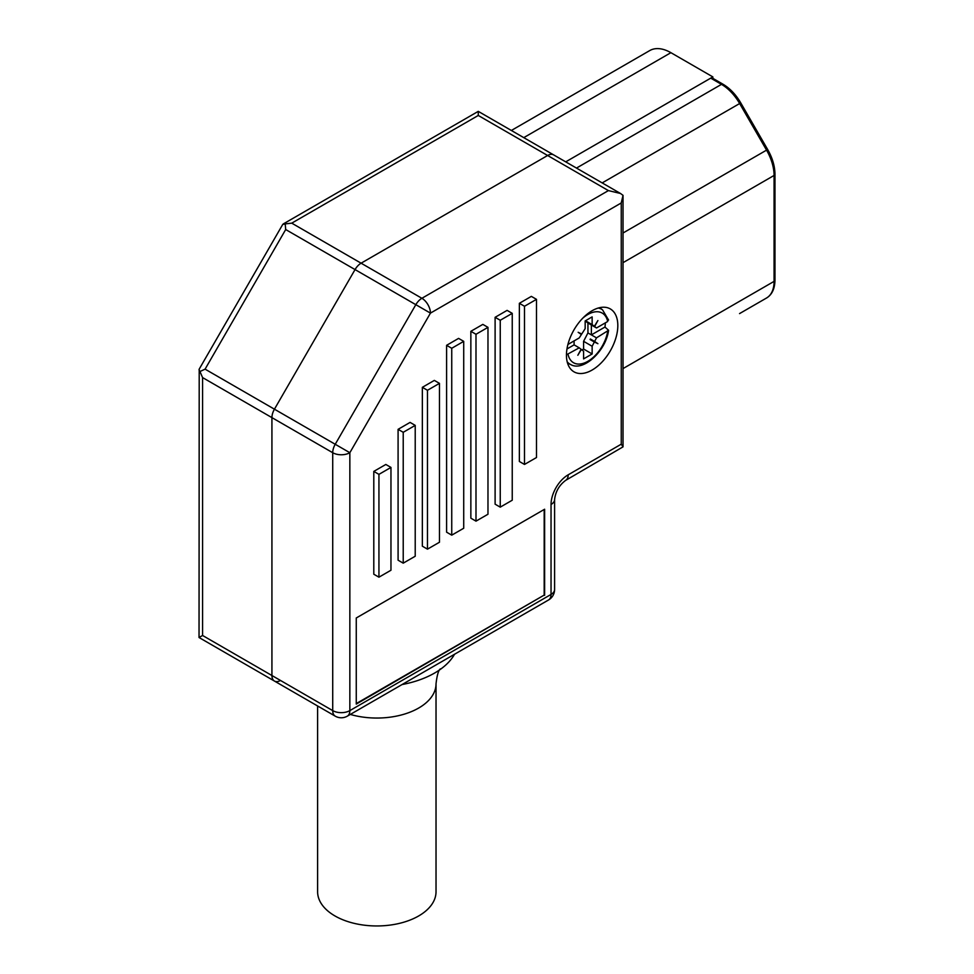 <?xml version="1.0" encoding="UTF-8"?>
<svg xmlns="http://www.w3.org/2000/svg" width="974" height="974" viewBox="0 0 974 974"><rect width="100%" height="100%" fill="white"/><g stroke="black" fill="none" stroke-linecap="round" stroke-linejoin="round"><path stroke-width="1.46" d="M199.207 369.097L199.037 637.52L202.58 635.474L202.58 377.583L199.962 371.532L205.088 369.146L285.699 229.535L285.199 223.898L291.75 223.156L478.271 115.468L478.271 111.754M199.037 369.743L199.962 371.532M199.22 369.097L282.716 224.47L285.199 223.898M202.58 635.474L271.929 675.518A12.102 6.988 120 0 0 274.437 681.057A12.102 6.988 -60 0 1 271.929 675.518L271.929 417.627A12.102 6.988 -60 0 1 274.437 409.19L355.047 269.579A12.102 6.988 -60 0 1 361.098 263.187L547.619 155.499A12.102 6.988 -60 0 1 553.67 154.903L478.271 111.365L283.19 223.996M199.037 637.52L274.437 681.057A12.102 6.988 120 0 0 280.5 680.461M205.088 369.146L274.437 409.19A12.102 6.988 120 0 0 271.929 417.627L332.718 452.715A12.102 6.988 -60 0 1 335.226 444.278L349.849 452.715A12.102 6.988 180 0 1 332.718 452.715L332.718 710.606A12.102 6.988 180 0 0 349.849 710.606A12.102 6.988 60 0 1 347.341 716.146L548.532 599.984A12.102 12.102 0 0 0 554.596 589.501L554.596 499.54C555.533 491.566 559.222 485.174 565.663 480.365L623.019 446.859L621.254 444.181L621.254 202.957L623.019 195.336L620.511 193.485L608.409 190.6L421.888 298.288A12.102 6.988 -120 0 1 430.447 313.117L415.825 304.679L335.226 444.278L274.437 409.19L355.047 269.579L415.825 304.679A12.102 6.988 -60 0 1 421.888 298.288L361.098 263.187A12.102 6.988 120 0 0 355.047 269.579L285.699 229.535M620.292 193.363L553.67 154.903A12.102 6.988 120 0 0 547.619 155.499L478.271 115.468M511.362 130.467L649.719 50.587A42.381 24.472 60 0 1 670.903 52.681L523.769 137.638M710.716 78.139L721.478 84.361A3.032 1.753 120 0 1 723 84.214L712.238 77.993A3.032 1.753 -60 0 0 710.716 78.139L565.724 161.854L712.858 76.909L670.903 52.681M712.858 76.909L712.858 78.358M402.067 684.552A81.731 47.19 0 0 0 434.221 673.265A81.731 47.19 0 0 0 434.611 673.046A81.731 47.19 180 0 0 454.541 654.26M317.609 705.98L317.609 891.77A59.207 34.187 0 0 0 354.159 923.352A59.207 34.187 0 0 0 418.686 915.95A59.207 34.187 180 0 0 436.023 891.77L436.023 683.858A59.207 34.187 180 0 1 418.686 708.037A59.207 34.187 0 0 1 350.311 714.429M356.265 703.581L544.186 595.09L544.186 509.475M544.624 595.333L544.624 509.232L356.265 617.979L356.265 704.08L544.186 595.09M439.469 383.366L434.331 380.396L422.351 387.323L422.351 546.195L427.476 549.153L439.469 542.238L439.469 383.366L427.476 390.282L427.476 549.153M422.351 387.323L427.476 390.282M390.964 467.423L385.826 464.464L373.797 471.404L373.797 574.222L378.935 577.18L390.964 570.24L390.964 467.423L378.935 474.362L378.935 577.18M373.797 471.404L378.935 474.362M415.216 425.382L410.078 422.412L398.086 429.327L398.086 560.196L403.224 563.155L415.216 556.239L415.216 425.382L403.224 432.298L403.224 563.155M398.086 429.327L403.224 432.298M463.721 341.35L458.584 338.392L446.603 345.307L446.603 532.194L451.741 535.152L463.721 528.237L463.721 341.35L451.741 348.278L451.741 535.152M446.603 345.307L451.741 348.278M487.974 327.349L482.836 324.391L470.856 331.306L470.856 518.18L475.994 521.151L487.974 514.235L487.974 327.349L475.994 334.277L475.994 521.151M470.856 331.306L475.994 334.277M512.239 313.348L507.101 310.377L495.109 317.305L495.109 504.179L500.246 507.15L512.239 500.222L512.239 313.348L500.246 320.263L500.246 507.15M495.109 317.305L500.246 320.263M524.499 306.262L524.499 464.44L536.491 457.524L536.491 299.347L524.499 306.262L519.361 303.304L519.361 461.481L524.499 464.44M519.361 303.304L531.354 296.376L536.491 299.347M576.486 168.076L721.478 84.361A36.318 20.978 60 0 1 739.643 103.536L766.55 150.13A36.318 20.978 60 0 1 774.074 175.454L774.074 281.376A36.318 20.978 60 0 1 766.55 298.007L739.643 313.543A36.318 20.978 60 0 1 739.558 313.591M723 84.214C729.94 88.33 735.857 94.563 740.751 102.891L767.658 149.497C772.431 157.898 774.866 166.14 774.963 174.212L774.963 280.147C774.829 288.718 772.029 294.672 766.55 298.007L739.643 313.543A3.032 2.472 -120 0 0 739.68 313.518M291.75 223.156L361.098 263.187L547.619 155.499L608.409 190.6M274.437 681.057L335.226 716.146A12.102 6.988 -60 0 1 332.718 710.606L271.929 675.518L271.929 417.627L202.58 377.583M566.454 355.206A36.318 20.978 120 0 0 573.978 371.825A36.318 20.978 120 0 0 601.969 362.097A36.318 20.978 120 0 0 617.82 325.547A36.318 20.978 120 0 0 610.296 308.916A36.318 20.978 120 0 0 582.306 318.644A36.318 20.978 120 0 0 566.454 355.206M567.927 344.467L579.213 337.941L581.405 334.52L578.166 332.304L581.734 334.021L585.167 328.628L585.167 320.921L592.143 316.891L592.143 324.598L585.459 320.75M566.454 354.779L579.213 347.828L581.088 349.276L577.826 355.279L581.368 349.483L583.584 351.2L583.584 358.907L592.143 353.964L592.143 346.257L594.347 341.996L597.914 343.7L590.341 338.989L594.627 341.46L596.502 337.856L591.364 334.886L604.964 327.045L608.58 330.296L596.502 337.856M594.347 341.996L590.074 339.524L593.629 341.229M597.914 343.7L594.627 341.46M594.347 326.314L597.89 320.531L594.627 326.521L590.074 323.843L594.347 326.314L592.143 324.598M592.143 353.964L583.584 349.021L583.584 341.314L587.943 332.913L587.943 323.027L585.191 320.909M581.965 349.958L583.584 349.021M592.143 346.257L583.584 341.314M607.873 319.119L607.679 321.517L596.502 327.97L587.943 323.027M596.502 327.97L594.627 326.521M574.088 340.912L574.088 344.869L579.213 347.828M566.978 348.972L574.088 344.869M591.364 324.999L591.364 334.886L587.943 332.913M605.353 322.857A32.02 18.494 -60 0 1 604.964 327.045M621.254 202.957L430.447 313.117L349.849 452.715L349.849 710.606L551.041 594.444A12.102 6.988 0 0 0 554.596 589.501M740.751 102.891L602.176 182.905M767.658 149.497L623.019 233.005M774.963 174.212A3.032 1.753 180 0 1 774.074 175.454L623.019 262.663M774.963 280.147A3.032 1.753 180 0 1 774.074 281.376L623.019 368.586M548.532 599.984A12.102 6.988 60 0 0 551.041 594.444L551.041 504.483A24.216 13.977 -60 0 1 568.171 474.825L621.254 444.181M568.171 474.825A12.102 6.988 60 0 1 565.663 480.365M551.041 504.483A12.102 6.988 -0 0 0 554.596 499.54M607.679 321.517A28.672 16.558 120 0 0 587.858 314.492A28.672 16.558 120 0 0 582.708 318.23M568.256 343.274A28.672 16.558 120 0 0 568.037 344.394M567.538 363.107L570.898 364.653A31.692 18.299 -60 0 1 567.197 361.829M568.037 354.28A28.672 16.558 120 0 0 587.858 361.317A28.672 16.558 120 0 0 607.679 331.404M608.58 320.056L602.541 309.842A31.692 18.299 120 0 0 598.243 308.04M436.023 683.858C436.997 675.323 438.446 670.331 440.345 668.894M623.019 446.859L623.019 195.336M335.226 716.146A12.102 12.102 0 0 0 347.341 716.146M570.898 364.653C583.365 371.788 605.95 351.005 608.58 330.296M602.541 309.842L599.521 307.699"/></g></svg>
